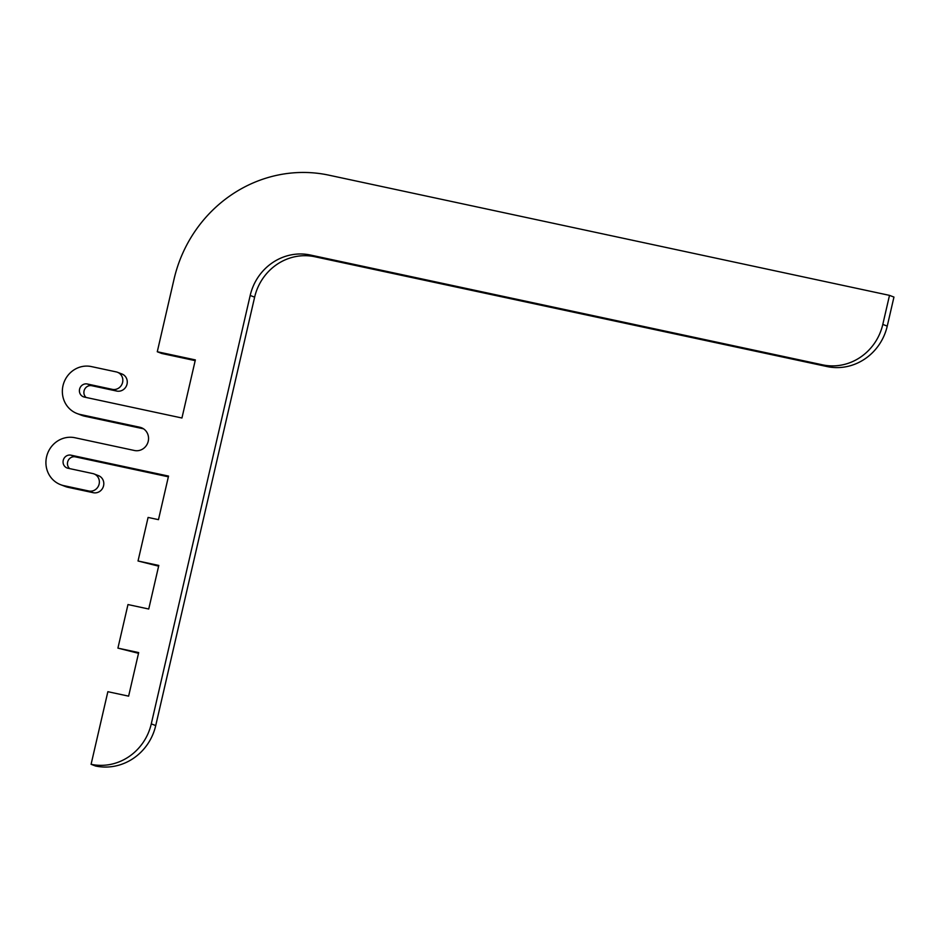 <?xml version="1.0" encoding="UTF-8"?>
<svg xmlns="http://www.w3.org/2000/svg" width="941" height="941" viewBox="0 0 941 941"><rect width="100%" height="100%" fill="white"/><g stroke="black" fill="none" stroke-linecap="round" stroke-linejoin="round"><path stroke-width="1.41" d="M174.05 279.136A134.281 127.27 111.1 0 1 328.821 175.155L889.504 295.368L882.799 324.41A52.225 49.497 111.1 0 1 822.61 364.849L310.377 255.023A52.225 49.497 -68.9 0 0 250.188 295.462L151.278 723.864A52.225 49.497 111.1 0 1 91.089 764.304L107.862 691.694L128.623 696.152L138.68 652.583L117.919 648.126L127.976 604.557L148.737 609.015L158.794 565.447L138.033 560.989L148.09 517.432L158.476 519.655L168.533 476.087L70.928 455.162A6.716 6.364 -68.9 0 0 67.011 467.959A6.716 6.364 -68.9 0 0 67.917 468.23L92.83 473.57A8.951 8.481 111.1 0 1 98.958 484.709A8.951 8.481 111.1 0 1 88.807 491.002L63.894 485.662A24.619 23.337 111.1 0 1 60.577 484.674A24.619 23.337 111.1 0 1 47.05 455.032A24.619 23.337 111.1 0 1 74.951 437.741L134.481 450.504A11.939 11.316 -68.9 0 0 148.008 442.105A11.939 11.316 -68.9 0 0 141.456 427.743A11.939 11.316 -68.9 0 0 139.844 427.261L80.314 414.499A24.619 23.337 111.1 0 1 76.997 413.511A24.619 23.337 111.1 0 1 63.482 383.881A24.619 23.337 111.1 0 1 91.383 366.578L116.296 371.918A8.951 8.481 111.1 0 1 122.424 383.058A8.951 8.481 111.1 0 1 112.273 389.351L87.36 383.999A6.716 6.364 -68.9 0 0 83.431 396.808A6.716 6.364 -68.9 0 0 84.337 397.078L181.942 418.004L195.352 359.909L157.276 351.746L174.05 279.136M195.187 360.638L161.723 353.463L157.276 351.746M91.089 764.304L95.535 766.009A52.225 49.497 -68.9 0 0 155.724 725.582L254.635 297.168A52.225 49.497 111.1 0 1 314.823 256.74L827.057 366.555A52.225 49.497 -68.9 0 0 887.245 326.115L893.95 297.074L889.504 295.368M117.919 648.126L138.515 653.301M138.033 560.989L158.629 566.164M69.669 468.606A6.716 6.364 111.1 0 1 75.374 456.867L168.368 476.805M60.577 484.674L65.011 486.379A24.619 23.337 -68.9 0 0 68.328 487.367L93.253 492.708A8.951 8.481 -68.9 0 0 98.476 475.64L94.041 473.935M76.997 413.511L81.444 415.228A24.619 23.337 -68.9 0 0 84.761 416.216L143.526 428.814M86.102 397.455A6.716 6.364 111.1 0 1 91.795 385.716L116.719 391.056A8.951 8.481 -68.9 0 0 121.942 373.989L117.507 372.283M822.61 364.849L827.057 366.555M887.245 326.115L882.799 324.41M314.823 256.74L310.377 255.023M250.188 295.462L254.635 297.168M155.724 725.582L151.278 723.864M75.374 456.867L70.928 455.162M93.253 492.708L88.807 491.002M68.328 487.367L63.894 485.662M142.973 428.461L139.844 427.261M84.761 416.216L80.314 414.499M116.719 391.056L112.273 389.351M91.795 385.716L87.36 383.999"/></g></svg>
